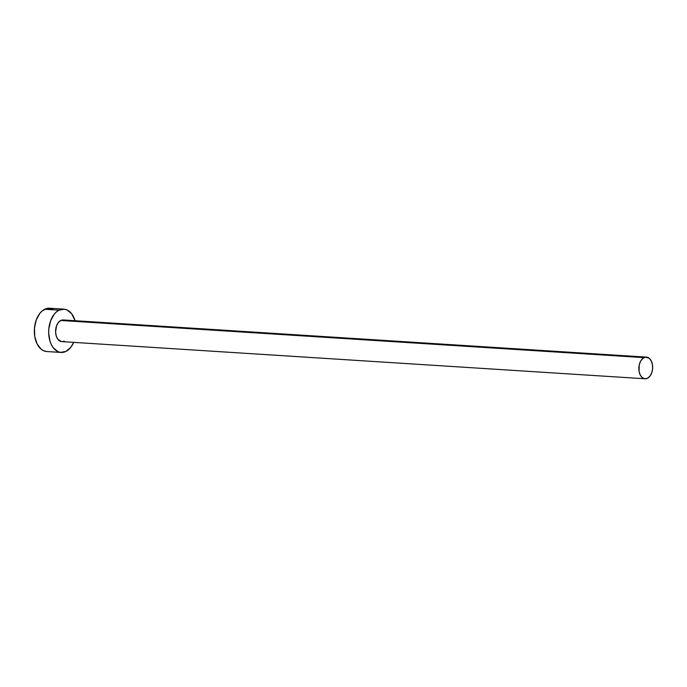 <?xml version="1.0" encoding="UTF-8"?>
<svg xmlns="http://www.w3.org/2000/svg" width="687" height="687" viewBox="0 0 687 687"><rect width="100%" height="100%" fill="white"/><g stroke="black" fill="none" stroke-linecap="round" stroke-linejoin="round"><path stroke-width="1.03" d="M61.521 341.594L57.88 339.292L56.265 336.072L55.587 332.044L56.532 325.853L58.335 322.538L60.757 320.477A10.846 6.887 93.6 0 0 55.595 332.259A10.846 6.887 93.6 0 0 61.796 341.619L645.067 378.777A10.846 6.887 -86.4 0 1 638.867 369.417A10.846 6.887 -86.4 0 1 644.028 357.635L60.757 320.477L63.453 319.987M646.441 357.12L63.178 319.962A10.846 6.887 93.6 0 0 60.757 320.477L644.028 357.635A10.846 6.887 -86.4 0 1 646.441 357.12A10.846 6.887 -86.4 0 1 652.641 366.48A10.846 6.887 -86.4 0 1 647.48 378.262A10.846 6.887 -86.4 0 1 645.067 378.777M63.865 309.141L49.524 308.223A21.701 13.774 93.6 0 0 44.689 309.253A21.701 13.774 93.6 0 0 34.367 332.817A21.701 13.774 93.6 0 0 46.759 351.529L61.109 352.448A21.701 13.774 -86.4 0 1 48.708 333.727A21.701 13.774 -86.4 0 1 59.03 310.163L44.689 309.253L59.03 310.163A21.701 13.774 -86.4 0 1 63.865 309.141A21.701 13.774 -86.4 0 1 75.081 320.726L71.688 313.796L67.043 309.949L64.415 309.193L59.03 310.163L56.489 311.864L54.179 314.285L50.589 320.915L48.803 329.047L48.691 333.298L50.039 341.345L51.448 344.831L53.277 347.785L57.923 351.641L60.55 352.397L65.935 351.418A21.701 13.774 -86.4 0 1 61.109 352.448M73.698 342.375A21.701 13.774 -86.4 0 1 65.935 351.418L70.795 347.304L73.698 342.375M64.209 341.104L62.869 341.559M52.701 309.03L47.369 308.351L42.147 310.945L39.837 313.366L36.239 320.005L34.462 328.137L34.762 336.536L37.107 343.921L41.126 349.168L43.582 350.722L46.81 351.538M647.48 378.262L649.911 376.201L651.705 372.886L652.59 368.825L652.444 364.617L651.276 360.924L649.267 358.305L645.368 357.188L642.757 358.485L640.602 361.225L639.236 364.986L639.065 371.281L640.232 374.973L642.242 377.592L644.792 378.752L647.48 378.262"/></g></svg>
